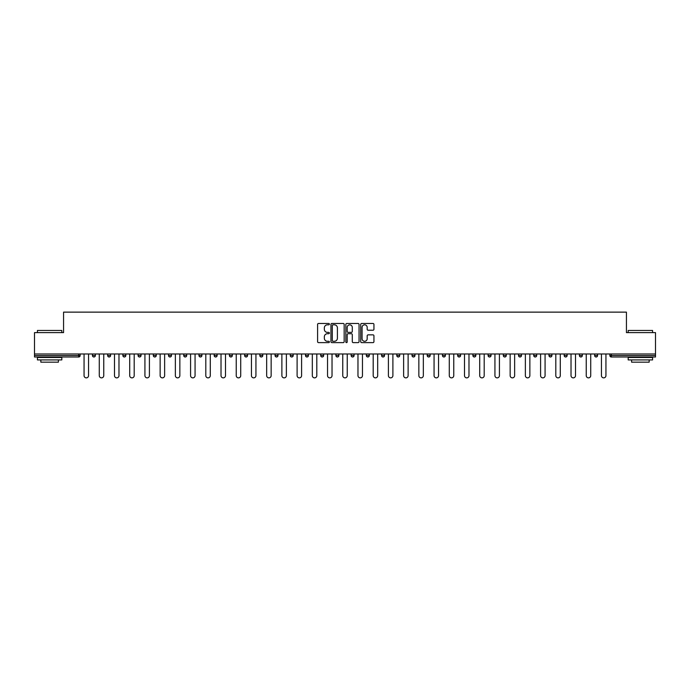 <?xml version="1.0" encoding="UTF-8"?>
<svg xmlns="http://www.w3.org/2000/svg" width="690" height="690" viewBox="0 0 690 690"><rect width="100%" height="100%" fill="white"/><g stroke="black" fill="none" stroke-linecap="round" stroke-linejoin="round"><path stroke-width="1.03" d="M329.389 324.145A0.673 0.673 0 0 0 328.725 323.472L318.547 323.472A0.957 0.957 0 0 0 317.59 324.429L317.59 341.671A0.957 0.957 0 0 0 318.547 342.628L328.725 342.628A0.673 0.673 0 0 0 329.389 341.955A0.673 0.673 0 0 0 328.725 341.283L327.405 341.283A3.062 3.062 0 0 1 324.343 338.221L324.343 336.78A3.062 3.062 0 0 1 327.405 333.719L328.725 333.719A0.673 0.673 0 0 0 329.389 333.054A0.673 0.673 0 0 0 328.725 332.382L327.405 332.382A3.062 3.062 0 0 1 324.343 329.32L324.343 327.879A3.062 3.062 0 0 1 327.405 324.818L328.725 324.818A0.673 0.673 0 0 0 329.389 324.145M372.98 330.225A0.957 0.957 0 0 0 373.937 329.268L373.937 324.429A0.957 0.957 0 0 0 372.98 323.472L361.681 323.472A0.957 0.957 0 0 0 360.723 324.429L360.723 341.671A0.957 0.957 0 0 0 361.681 342.628L372.98 342.628A0.957 0.957 0 0 0 373.937 341.671L373.937 335.823A0.957 0.957 0 0 0 372.98 334.866L368.149 334.866A0.957 0.957 0 0 0 367.192 335.823L367.192 338.721A2.562 2.562 0 0 1 364.63 341.283A2.562 2.562 0 0 1 362.069 338.721L362.069 327.379A2.562 2.562 0 0 1 364.63 324.818A2.562 2.562 0 0 1 367.192 327.379L367.192 329.268A0.957 0.957 0 0 0 368.149 330.225L372.98 330.225M34.5 353.979L34.5 332.615L63.566 332.615L63.566 312.13L626.434 312.13L626.434 332.615L655.5 332.615L655.5 353.979L34.5 353.979L34.5 355.531L78.686 355.531L78.686 353.979M344.163 324.429A0.957 0.957 0 0 0 343.206 323.472L331.907 323.472A0.957 0.957 0 0 0 330.95 324.429L330.95 341.671A0.957 0.957 0 0 0 331.907 342.628L343.206 342.628A0.957 0.957 0 0 0 344.163 341.671L344.163 324.429M346.794 323.472L358.093 323.472A0.957 0.957 0 0 1 359.05 324.429L359.05 341.671A0.957 0.957 0 0 1 358.093 342.628L353.263 342.628A0.957 0.957 0 0 1 352.297 341.671L352.297 334.676A0.957 0.957 0 0 0 351.339 333.719L348.139 333.719A0.957 0.957 0 0 0 347.182 334.676L347.182 341.955A0.673 0.673 0 0 1 346.509 342.628A0.673 0.673 0 0 1 345.837 341.955L345.837 324.429A0.957 0.957 0 0 1 346.794 323.472M80.152 353.979L80.152 355.531A1.466 1.466 0 0 1 78.686 356.997L34.5 356.997L34.5 355.531M655.5 353.979L655.5 356.997L611.314 356.997A1.466 1.466 0 0 1 609.848 355.531L609.848 353.979M95.367 353.979L95.367 355.531L92.443 355.531A1.466 1.466 0 0 0 93.909 356.997A1.466 1.466 0 0 1 92.443 355.531L92.443 353.979M78.686 356.997A1.466 1.466 0 0 0 80.152 355.531L78.686 355.531L78.686 356.997M107.666 353.979L107.666 355.531L107.666 353.979M110.59 353.979L110.59 355.531L110.59 353.979M125.804 353.979L125.804 355.531L122.88 355.531A1.466 1.466 0 0 0 124.347 356.997A1.466 1.466 0 0 1 122.88 355.531L122.88 353.979M138.095 353.979L138.095 355.531L138.095 353.979M141.027 353.979L141.027 355.531L141.027 353.979M153.318 353.979L153.318 355.531L153.318 353.979M156.242 353.979L156.242 355.531L156.242 353.979M171.456 353.979L171.456 355.531A1.466 1.466 0 0 1 169.999 356.997A1.466 1.466 0 0 1 168.533 355.531L168.533 353.979M183.747 355.531L186.68 355.531L186.68 353.979L186.68 355.531A1.466 1.466 0 0 1 185.213 356.997A1.466 1.466 0 0 1 183.747 355.531L183.747 353.979M198.97 355.531L201.894 355.531L201.894 353.979L201.894 355.531A1.466 1.466 0 0 1 200.428 356.997A1.466 1.466 0 0 1 198.97 355.531L198.97 353.979M217.109 353.979L217.109 355.531A1.466 1.466 0 0 1 215.651 356.997A1.466 1.466 0 0 1 214.185 355.531L214.185 353.979M229.408 353.979L229.408 355.531L229.408 353.979M232.332 353.979L232.332 355.531L232.332 353.979M247.546 353.979L247.546 355.531A1.466 1.466 0 0 1 246.089 356.997A1.466 1.466 0 0 1 244.622 355.531L244.622 353.979M259.837 353.979L259.837 355.531L259.837 353.979M262.769 353.979L262.769 355.531A1.466 1.466 0 0 1 261.303 356.997A1.466 1.466 0 0 1 259.837 355.531L262.769 355.531M277.984 353.979L277.984 355.531L275.06 355.531A1.466 1.466 0 0 0 276.518 356.997A1.466 1.466 0 0 1 275.06 355.531L275.06 353.979M290.274 355.531L293.198 355.531L293.198 353.979L293.198 355.531A1.466 1.466 0 0 1 291.741 356.997A1.466 1.466 0 0 1 290.274 355.531L290.274 353.979M305.489 355.531L308.421 355.531L308.421 353.979L308.421 355.531A1.466 1.466 0 0 1 306.955 356.997A1.466 1.466 0 0 1 305.489 355.531L305.489 353.979M323.636 353.979L323.636 355.531A1.466 1.466 0 0 1 322.17 356.997A1.466 1.466 0 0 1 320.712 355.531L320.712 353.979M337.393 356.997A1.466 1.466 0 0 0 338.85 355.531L338.85 353.979L338.85 355.531A1.466 1.466 0 0 1 337.393 356.997A1.466 1.466 0 0 1 335.927 355.531L335.927 353.979M354.074 353.979L354.074 355.531A1.466 1.466 0 0 1 352.607 356.997A1.466 1.466 0 0 1 351.15 355.531L351.15 353.979M369.288 353.979L369.288 355.531A1.466 1.466 0 0 1 367.83 356.997A1.466 1.466 0 0 1 366.364 355.531L366.364 353.979M381.579 353.979L381.579 355.531L381.579 353.979M384.511 353.979L384.511 355.531A1.466 1.466 0 0 1 383.045 356.997A1.466 1.466 0 0 1 381.579 355.531L384.511 355.531M396.802 353.979L396.802 355.531L396.802 353.979M399.726 353.979L399.726 355.531A1.466 1.466 0 0 1 398.259 356.997A1.466 1.466 0 0 1 396.802 355.531L399.726 355.531A1.466 1.466 0 0 1 398.259 356.997M412.016 353.979L412.016 355.531L412.016 353.979M414.94 353.979L414.94 355.531A1.466 1.466 0 0 1 413.483 356.997A1.466 1.466 0 0 1 412.016 355.531A1.466 1.466 0 0 0 413.483 356.997A1.466 1.466 0 0 0 414.94 355.531L412.016 355.531A1.466 1.466 0 0 0 413.483 356.997M427.231 353.979L427.231 355.531L427.231 353.979M430.163 353.979L430.163 355.531A1.466 1.466 0 0 1 428.697 356.997A1.466 1.466 0 0 1 427.231 355.531A1.466 1.466 0 0 0 428.697 356.997A1.466 1.466 0 0 0 430.163 355.531L427.231 355.531A1.466 1.466 0 0 0 428.697 356.997M443.911 356.997A1.466 1.466 0 0 0 445.378 355.531L445.378 353.979L445.378 355.531A1.466 1.466 0 0 1 443.911 356.997A1.466 1.466 0 0 1 442.454 355.531L442.454 353.979M460.592 353.979L460.592 355.531L457.668 355.531A1.466 1.466 0 0 0 459.135 356.997A1.466 1.466 0 0 1 457.668 355.531L457.668 353.979M475.815 353.979L475.815 355.531A1.466 1.466 0 0 1 474.349 356.997A1.466 1.466 0 0 1 472.892 355.531L472.892 353.979M488.106 353.979L488.106 355.531L488.106 353.979M491.03 353.979L491.03 355.531L491.03 353.979M506.253 353.979L506.253 355.531A1.466 1.466 0 0 1 504.787 356.997A1.466 1.466 0 0 1 503.32 355.531L503.32 353.979M521.468 353.979L521.468 355.531L518.544 355.531A1.466 1.466 0 0 0 520.001 356.997A1.466 1.466 0 0 1 518.544 355.531L518.544 353.979M536.682 353.979L536.682 355.531A1.466 1.466 0 0 1 535.224 356.997A1.466 1.466 0 0 1 533.758 355.531L533.758 353.979M551.905 353.979L551.905 355.531L548.973 355.531A1.466 1.466 0 0 0 550.439 356.997A1.466 1.466 0 0 1 548.973 355.531L548.973 353.979M567.12 353.979L567.12 355.531A1.466 1.466 0 0 1 565.653 356.997A1.466 1.466 0 0 1 564.196 355.531L564.196 353.979M582.334 353.979L582.334 355.531L579.41 355.531A1.466 1.466 0 0 0 580.877 356.997A1.466 1.466 0 0 1 579.41 355.531L579.41 353.979M597.557 353.979L597.557 355.531A1.466 1.466 0 0 1 596.091 356.997A1.466 1.466 0 0 1 594.633 355.531L594.633 353.979M93.909 356.997A1.466 1.466 0 0 0 95.367 355.531A1.466 1.466 0 0 1 93.909 356.997A1.466 1.466 0 0 1 92.443 355.531M109.124 356.997A1.466 1.466 0 0 1 107.666 355.531L110.59 355.531A1.466 1.466 0 0 1 109.124 356.997M124.347 356.997A1.466 1.466 0 0 0 125.804 355.531A1.466 1.466 0 0 1 124.347 356.997A1.466 1.466 0 0 1 122.88 355.531M139.561 356.997A1.466 1.466 0 0 1 138.095 355.531A1.466 1.466 0 0 0 139.561 356.997A1.466 1.466 0 0 0 141.027 355.531A1.466 1.466 0 0 1 139.561 356.997A1.466 1.466 0 0 1 138.095 355.531L141.027 355.531M154.776 356.997A1.466 1.466 0 0 1 153.318 355.531A1.466 1.466 0 0 0 154.776 356.997A1.466 1.466 0 0 0 156.242 355.531A1.466 1.466 0 0 1 154.776 356.997A1.466 1.466 0 0 1 153.318 355.531L156.242 355.531M230.865 356.997A1.466 1.466 0 0 1 229.408 355.531L232.332 355.531A1.466 1.466 0 0 1 230.865 356.997M275.06 355.531A1.466 1.466 0 0 0 276.518 356.997A1.466 1.466 0 0 0 277.984 355.531M457.668 355.531A1.466 1.466 0 0 0 459.135 356.997A1.466 1.466 0 0 0 460.592 355.531M489.572 356.997A1.466 1.466 0 0 1 488.106 355.531A1.466 1.466 0 0 0 489.572 356.997A1.466 1.466 0 0 0 491.03 355.531A1.466 1.466 0 0 1 489.572 356.997A1.466 1.466 0 0 1 488.106 355.531L491.03 355.531M518.544 355.531A1.466 1.466 0 0 0 520.001 356.997A1.466 1.466 0 0 0 521.468 355.531M550.439 356.997A1.466 1.466 0 0 0 551.905 355.531A1.466 1.466 0 0 1 550.439 356.997A1.466 1.466 0 0 1 548.973 355.531M579.41 355.531A1.466 1.466 0 0 0 580.877 356.997A1.466 1.466 0 0 0 582.334 355.531M596.091 356.997A1.466 1.466 0 0 0 597.557 355.531L594.633 355.531M611.314 353.979L611.314 356.997A1.466 1.466 0 0 1 609.848 355.531L655.5 355.531M332.96 324.818A0.673 0.673 0 0 0 332.287 325.482L332.287 340.619A0.673 0.673 0 0 0 332.96 341.283L334.348 341.283A3.062 3.062 0 0 0 337.41 338.221L337.41 327.879A3.062 3.062 0 0 0 334.348 324.818L332.96 324.818M352.297 327.422A2.562 2.562 0 0 0 349.744 324.861A2.562 2.562 0 0 0 347.182 327.422L347.182 331.424A0.957 0.957 0 0 0 348.139 332.382L351.339 332.382A0.957 0.957 0 0 0 352.297 331.424L352.297 327.422M84.059 353.979L84.059 375.627A2.243 2.243 0 0 0 86.302 377.87A2.243 2.243 0 0 0 88.544 375.627L88.544 353.979M99.274 353.979L99.274 375.627A2.243 2.243 0 0 0 101.516 377.87A2.243 2.243 0 0 0 103.759 375.627L103.759 353.979M114.488 353.979L114.488 375.627A2.243 2.243 0 0 0 116.731 377.87A2.243 2.243 0 0 0 118.982 375.627L118.982 353.979M129.711 353.979L129.711 375.627A2.243 2.243 0 0 0 131.954 377.87A2.243 2.243 0 0 0 134.196 375.627L134.196 353.979M144.926 353.979L144.926 375.627A2.243 2.243 0 0 0 147.168 377.87A2.243 2.243 0 0 0 149.411 375.627L149.411 353.979M160.14 353.979L160.14 375.627A2.243 2.243 0 0 0 162.392 377.87A2.243 2.243 0 0 0 164.634 375.627L164.634 353.979M37.424 330.467L61.815 330.467L37.424 330.467L37.424 332.615M61.815 359.921L37.424 359.921L37.424 357.489L61.815 357.489L61.815 359.921M58.4 359.921L58.4 362.172L40.839 362.172L40.839 359.921M628.185 330.467L652.576 330.467L628.185 330.467L628.185 332.615M652.576 359.921L628.185 359.921L628.185 357.489L652.576 357.489L652.576 359.921M649.161 359.921L649.161 362.172L631.6 362.172L631.6 359.921M175.364 353.979L175.364 375.627A2.243 2.243 0 0 0 177.606 377.87A2.243 2.243 0 0 0 179.849 375.627L179.849 353.979M190.578 353.979L190.578 375.627A2.243 2.243 0 0 0 192.821 377.87A2.243 2.243 0 0 0 195.063 375.627L195.063 353.979M205.801 353.979L205.801 375.627A2.243 2.243 0 0 0 208.044 377.87A2.243 2.243 0 0 0 210.286 375.627L210.286 353.979M221.016 353.979L221.016 375.627A2.243 2.243 0 0 0 223.258 377.87A2.243 2.243 0 0 0 225.501 375.627L225.501 353.979M236.23 353.979L236.23 375.627A2.243 2.243 0 0 0 238.473 377.87A2.243 2.243 0 0 0 240.724 375.627L240.724 353.979M251.453 353.979L251.453 375.627A2.243 2.243 0 0 0 253.696 377.87A2.243 2.243 0 0 0 255.938 375.627L255.938 353.979M266.668 353.979L266.668 375.627A2.243 2.243 0 0 0 268.91 377.87A2.243 2.243 0 0 0 271.153 375.627L271.153 353.979M281.882 353.979L281.882 375.627A2.243 2.243 0 0 0 284.133 377.87A2.243 2.243 0 0 0 286.376 375.627L286.376 353.979M297.105 353.979L297.105 375.627A2.243 2.243 0 0 0 299.348 377.87A2.243 2.243 0 0 0 301.59 375.627L301.59 353.979M312.32 353.979L312.32 375.627A2.243 2.243 0 0 0 314.562 377.87A2.243 2.243 0 0 0 316.805 375.627L316.805 353.979M327.534 353.979L327.534 375.627A2.243 2.243 0 0 0 329.786 377.87A2.243 2.243 0 0 0 332.028 375.627L332.028 353.979M342.757 353.979L342.757 375.627A2.243 2.243 0 0 0 345 377.87A2.243 2.243 0 0 0 347.243 375.627L347.243 353.979M357.972 353.979L357.972 375.627A2.243 2.243 0 0 0 360.214 377.87A2.243 2.243 0 0 0 362.466 375.627L362.466 353.979M373.195 353.979L373.195 375.627A2.243 2.243 0 0 0 375.438 377.87A2.243 2.243 0 0 0 377.68 375.627L377.68 353.979M388.41 353.979L388.41 375.627A2.243 2.243 0 0 0 390.652 377.87A2.243 2.243 0 0 0 392.895 375.627L392.895 353.979M403.624 353.979L403.624 375.627A2.243 2.243 0 0 0 405.867 377.87A2.243 2.243 0 0 0 408.118 375.627L408.118 353.979M418.847 353.979L418.847 375.627A2.243 2.243 0 0 0 421.09 377.87A2.243 2.243 0 0 0 423.332 375.627L423.332 353.979M434.062 353.979L434.062 375.627A2.243 2.243 0 0 0 436.304 377.87A2.243 2.243 0 0 0 438.547 375.627L438.547 353.979M449.276 353.979L449.276 375.627A2.243 2.243 0 0 0 451.527 377.87A2.243 2.243 0 0 0 453.77 375.627L453.77 353.979M464.499 353.979L464.499 375.627A2.243 2.243 0 0 0 466.742 377.87A2.243 2.243 0 0 0 468.984 375.627L468.984 353.979M479.714 353.979L479.714 375.627A2.243 2.243 0 0 0 481.956 377.87A2.243 2.243 0 0 0 484.199 375.627L484.199 353.979M494.937 353.979L494.937 375.627A2.243 2.243 0 0 0 497.18 377.87A2.243 2.243 0 0 0 499.422 375.627L499.422 353.979M510.152 353.979L510.152 375.627A2.243 2.243 0 0 0 512.394 377.87A2.243 2.243 0 0 0 514.636 375.627L514.636 353.979M525.366 353.979L525.366 375.627A2.243 2.243 0 0 0 527.609 377.87A2.243 2.243 0 0 0 529.86 375.627L529.86 353.979M540.589 353.979L540.589 375.627A2.243 2.243 0 0 0 542.832 377.87A2.243 2.243 0 0 0 545.074 375.627L545.074 353.979M555.804 353.979L555.804 375.627A2.243 2.243 0 0 0 558.046 377.87A2.243 2.243 0 0 0 560.289 375.627L560.289 353.979M571.018 353.979L571.018 375.627A2.243 2.243 0 0 0 573.269 377.87A2.243 2.243 0 0 0 575.512 375.627L575.512 353.979M586.241 353.979L586.241 375.627A2.243 2.243 0 0 0 588.484 377.87A2.243 2.243 0 0 0 590.726 375.627L590.726 353.979M601.456 353.979L601.456 375.627A2.243 2.243 0 0 0 603.698 377.87A2.243 2.243 0 0 0 605.941 375.627L605.941 353.979M171.456 355.531L168.533 355.531M217.109 355.531L214.185 355.531M247.546 355.531L244.622 355.531M323.636 355.531L320.712 355.531M338.85 355.531L335.927 355.531M354.074 355.531L351.15 355.531M369.288 355.531L366.364 355.531M445.378 355.531L442.454 355.531M475.815 355.531L472.892 355.531M506.253 355.531L503.32 355.531M536.682 355.531L533.758 355.531M567.12 355.531L564.196 355.531M611.314 356.997A1.466 1.466 0 0 1 609.848 355.531M61.815 332.615L61.815 330.467M56.252 357.489L56.252 356.997M42.987 357.489L42.987 356.997M652.576 332.615L652.576 330.467M647.013 357.489L647.013 356.997M633.748 357.489L633.748 356.997"/></g></svg>
